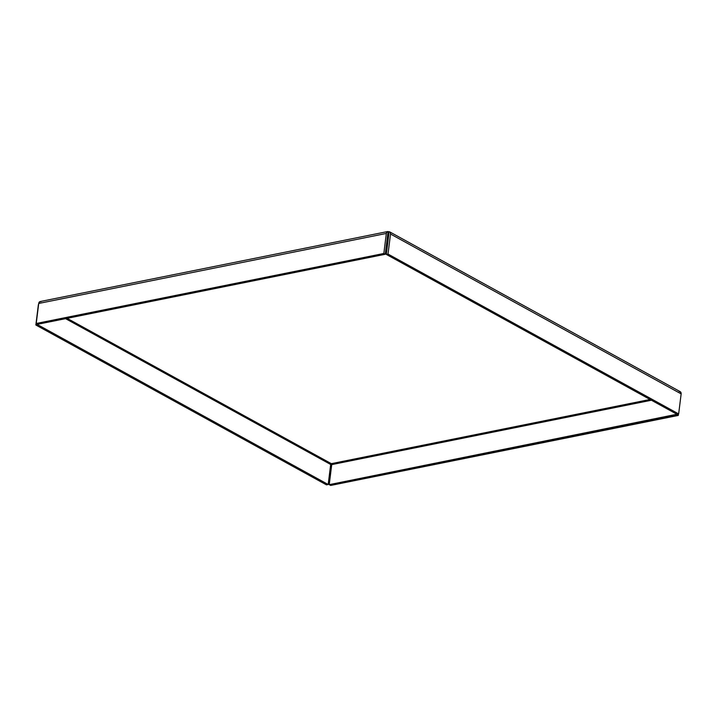 <?xml version="1.0" encoding="UTF-8"?>
<svg xmlns="http://www.w3.org/2000/svg" width="717" height="717" viewBox="0 0 717 717"><rect width="100%" height="100%" fill="white"/><g stroke="black" fill="none" stroke-linecap="round" stroke-linejoin="round"><path stroke-width="1.08" d="M388.811 234.378L387.897 233.885L388.811 234.378L386.32 254.41L676.947 414.265L678.658 413.924L388.022 254.069L386.32 254.41L388.811 234.378L388.587 231.725L387.763 234.226L388.327 233.805L387.763 234.226L385.271 254.266L387.763 234.226M67.12 318.339L331.344 463.666L650.059 399.477L331.344 463.666L330.68 464.473L328.189 484.504L326.477 484.853L35.85 324.998L37.562 324.649L35.85 324.998L38.342 304.958L35.85 324.998L326.477 484.853L328.189 484.504L37.562 324.649L328.189 484.504L330.68 464.473L331.344 463.666L67.12 318.339M331.729 464.616L329.237 484.656L676.902 414.247L678.282 415.43L678.461 413.96L678.282 415.43L676.848 414.641L329.237 484.656L330.662 485.445L678.282 415.43L330.662 485.445L329.237 484.656L331.729 464.616L331.344 463.666L331.729 464.616L651.43 400.229L331.729 464.616M676.947 414.265L386.32 254.41L388.022 254.069L678.658 413.924L676.947 414.265M679.214 391.581C680.567 391.482 681.213 392.253 681.15 393.884L678.658 413.924L681.15 393.884L390.523 234.029L388.022 254.069L390.523 234.029C390.586 232.398 389.94 231.627 388.587 231.725L389.681 231.869L390.523 234.029L681.15 393.884L680.316 391.724L389.681 231.869M65.57 318.653L330.68 464.473L65.57 318.653M387.646 231.555L40.035 301.57L38.718 303.452L386.338 233.446L387.646 231.555L388.587 231.725C387.413 231.268 386.66 231.842 386.338 233.446L383.837 253.477L385.271 254.266L37.651 324.272L36.226 323.492L38.718 303.452C39.05 301.857 39.794 301.283 40.968 301.74M38.673 303.82L38.342 304.958L38.673 303.82M37.651 324.272L385.271 254.266L383.837 253.477L36.226 323.492L37.651 324.272M36.226 323.492L383.837 253.477L386.338 233.446L38.718 303.452L36.226 323.492"/></g></svg>
